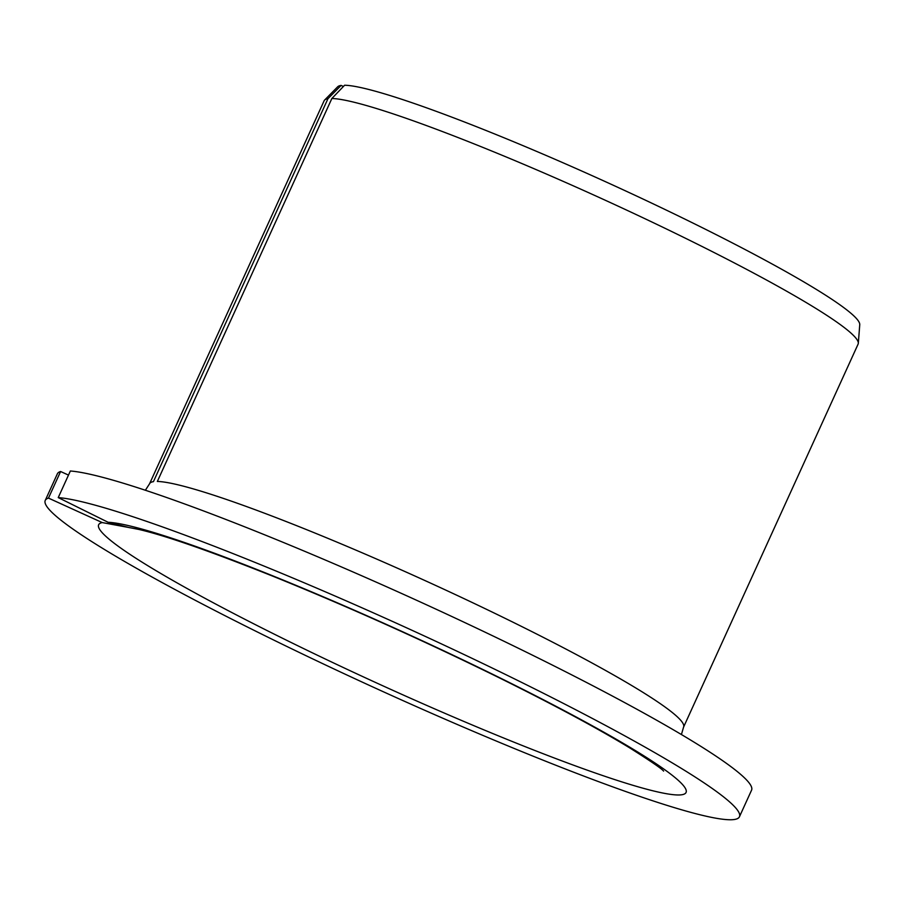 <?xml version="1.0" encoding="UTF-8"?>
<svg xmlns="http://www.w3.org/2000/svg" width="905" height="905" viewBox="0 0 905 905"><rect width="100%" height="100%" fill="white"/><g stroke="black" fill="none" stroke-linecap="round" stroke-linejoin="round"><path stroke-width="1.36" d="M129.619 527.706L108.114 522.276A322.757 28.689 24.5 0 1 592.56 725.912A322.757 28.689 24.5 0 1 487.535 731.376A322.757 28.689 24.5 0 1 102.254 522.581L130.682 527.841M58.237 497.592A381.435 33.904 24.5 0 1 447.308 646.645A381.435 33.904 24.5 0 1 739.442 816.774L751.557 790.189A381.435 33.904 24.5 0 0 459.423 620.049A381.435 33.904 24.5 0 0 70.352 470.996L58.237 497.592L108.114 522.276M157.346 481.449L331.864 98.498L344.601 85.24A287.009 25.51 24.5 0 1 630.943 193.399A287.009 25.51 24.5 0 1 859.75 324.703L858.313 343.3A293.412 26.087 24.5 0 1 858.098 344.138L683.58 727.088A293.412 26.087 24.5 0 0 454.593 594.212A293.412 26.087 24.5 0 0 157.346 481.449M739.442 816.774A381.435 33.904 24.5 0 1 378.279 689.452A381.435 33.904 24.5 0 1 45.25 500.42L57.366 473.824A381.435 33.904 24.5 0 1 60.601 471.505L68.486 475.091M45.25 500.42A381.435 33.904 24.5 0 1 48.474 498.101L60.601 471.505M48.474 498.101L102.254 522.581M145.377 490.25L149.585 483.734A293.412 26.087 24.5 0 1 153.431 481.652L327.949 98.702L341.117 85.421A287.009 25.51 24.5 0 0 337.689 86.79L324.601 100.07A293.412 26.087 24.5 0 1 327.949 98.702M331.864 98.498A293.412 26.087 24.5 0 1 624.812 209.259A293.412 26.087 24.5 0 1 858.313 343.3M149.585 483.734L324.114 100.783A293.412 26.087 24.5 0 1 324.601 100.07M343.425 86.473L341.117 85.421M663.591 771.094C661.838 768.764 650.356 760.913 629.111 747.519C597.13 728.095 553.973 704.916 499.639 677.992C423.393 640.469 347.939 606.588 273.253 576.349C210.198 551.202 165.4 535.568 138.861 529.448L130.003 527.717M681.42 734.543L683.58 727.088"/></g></svg>
